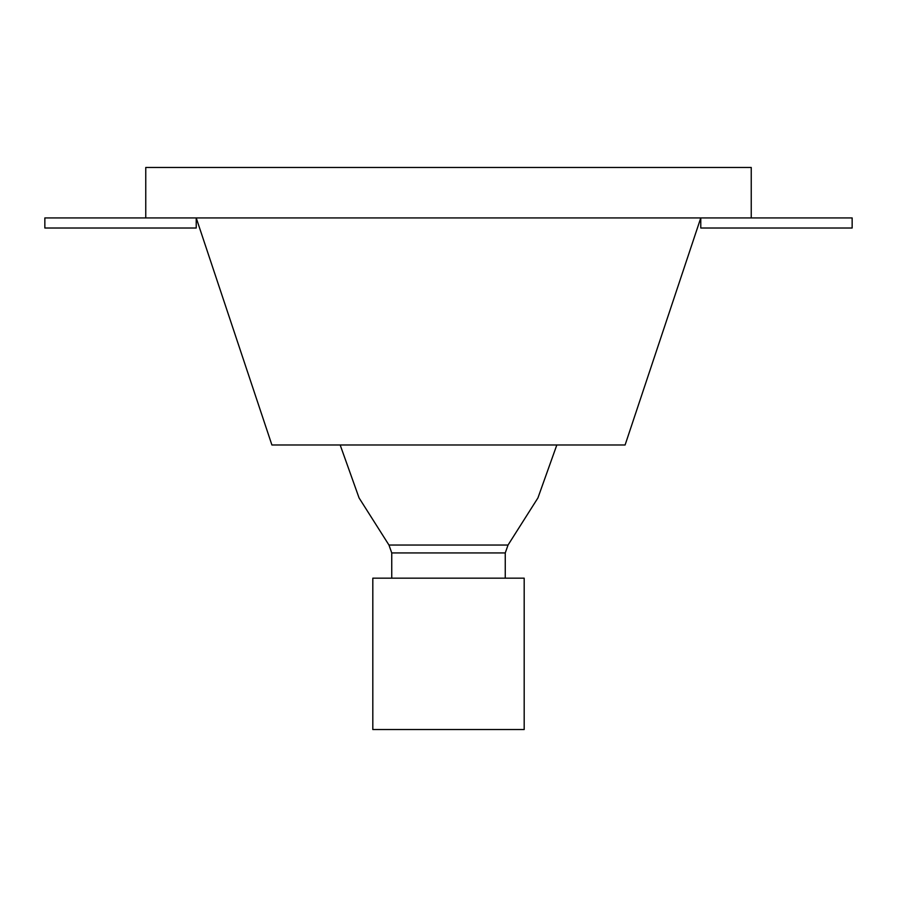 <?xml version="1.0" encoding="UTF-8"?>
<svg xmlns="http://www.w3.org/2000/svg" width="897" height="897" viewBox="0 0 897 897"><rect width="100%" height="100%" fill="white"/><g stroke="black" fill="none" stroke-linecap="round" stroke-linejoin="round"><path stroke-width="1.35" d="M145.763 217.926L145.763 167.47L751.238 167.47L751.238 217.926L852.15 217.926L852.15 228.017L700.781 228.017L700.781 217.926L625.097 444.979L271.903 444.979L196.219 217.926L196.219 228.017L44.85 228.017L44.85 217.926L751.238 217.926M391.742 552.933L391.742 578.161L382.907 578.161L514.093 578.161L505.258 578.161L505.258 552.933L391.742 552.933L388.962 545.04L508.038 545.04L537.942 497.902L556.824 444.979M372.816 578.161L524.184 578.161L524.184 729.53L372.816 729.53L372.816 578.161M340.176 444.979L359.058 497.902L388.962 545.04M508.038 545.04L505.258 552.933"/></g></svg>
